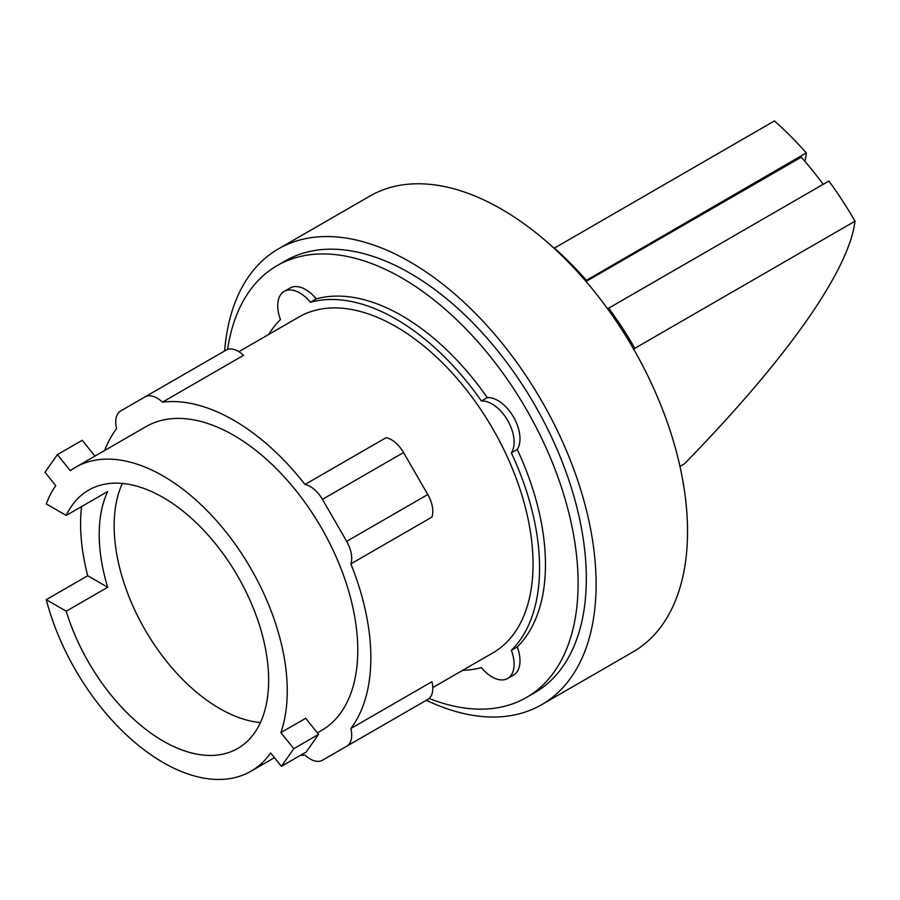 <?xml version="1.0" encoding="UTF-8"?>
<svg xmlns="http://www.w3.org/2000/svg" width="900" height="900" viewBox="0 0 900 900"><rect width="100%" height="100%" fill="white"/><g stroke="black" fill="none" stroke-linecap="round" stroke-linejoin="round"><path stroke-width="1.35" d="M122.366 483.446A149.141 86.108 -120 0 0 219.611 708.502A149.141 86.108 -120 0 0 260.426 722.576M823.185 184.331A245.34 141.649 -120 0 0 812.846 170.899A245.34 141.649 -120 0 0 801.293 157.185L586.035 281.452M94.927 456.109L82.215 440.291L57.409 454.613L45 472.264L55.744 485.64A175.455 101.306 -120 0 0 46.26 503.91L66.229 515.441A149.141 86.108 60 0 1 88.616 490.14A149.141 86.108 60 0 1 163.192 497.531A149.141 86.108 60 0 1 260.618 628.954A149.141 86.108 60 0 1 237.757 748.462A149.141 86.108 60 0 1 163.192 741.071A149.141 86.108 60 0 1 66.229 611.201L46.26 599.67L87.716 575.73A175.455 101.306 60 0 1 81.54 506.599M66.229 515.441L107.696 491.501A149.141 86.108 -120 0 0 107.696 587.261L66.229 611.201M318.6 734.355L293.782 748.676L280.868 732.611L305.685 718.29L318.6 734.355L306.191 752.006L281.385 766.327L293.782 748.676M585.518 280.856L806.276 152.899A250.031 144.349 -120 0 0 774.416 120.938L554.085 248.299M806.276 152.899A596.081 125.966 -38.8 0 1 805.005 161.46M586.114 280.001A250.031 144.349 -120 0 0 554.265 248.04M633.926 349.594L634.849 348.289L855 221.186A250.031 144.349 -120 0 0 828.889 181.035L608.738 308.149L607.939 309.285M634.849 348.289A250.031 144.349 -120 0 0 608.738 308.149M855 221.186A592.729 125.258 -38.8 0 1 684.439 463.838L679.961 466.425M280.868 732.611A175.455 101.306 -120 0 0 163.192 476.032A175.455 101.306 -120 0 0 75.465 467.348A175.455 101.306 -120 0 0 70.324 470.689L57.409 454.613M87.716 575.73L107.696 587.261M46.26 599.67A175.455 101.306 -120 0 0 163.192 762.559A175.455 101.306 -120 0 0 250.92 771.255A175.455 101.306 -120 0 0 270.641 752.962L281.385 766.327M350.854 563.895L431.955 517.072A24.244 13.995 -120 0 0 427.781 494.527L403.537 452.543A24.244 13.995 -120 0 0 386.1 437.659L304.999 484.481A24.244 13.995 60 0 1 322.436 499.365L346.68 541.35A24.244 13.995 60 0 1 350.854 563.895A193.928 111.96 60 0 1 350.854 728.528L431.955 681.705A24.244 13.995 -120 0 1 427.781 699.424L403.537 713.419A24.244 13.995 -120 0 1 403.47 713.452M104.681 450.473A193.928 111.96 60 0 1 116.573 428.636A24.244 13.995 60 0 1 120.746 410.918L226.091 350.1A24.244 13.995 -120 0 1 243.529 355.343L162.428 402.165A193.928 111.96 60 0 1 233.719 420.244A193.928 111.96 60 0 1 304.999 484.481M75.465 467.348L145.98 426.634A175.455 101.306 60 0 1 233.719 435.319A175.455 101.306 60 0 1 348.334 589.939A175.455 101.306 60 0 1 321.446 730.53L317.407 732.87M322.436 760.241L403.537 713.419L322.436 760.241A24.244 13.995 60 0 1 304.999 754.999A193.928 111.96 60 0 1 300.218 755.449M350.854 728.528A24.244 13.995 60 0 1 346.68 746.246L427.781 699.424M226.091 350.1L144.99 396.923A24.244 13.995 60 0 1 162.428 402.165M238.86 351.686L298.957 316.991A193.928 111.96 60 0 1 395.921 326.599A193.928 111.96 60 0 1 522.608 497.486A193.928 111.96 60 0 1 492.885 652.883L432.787 687.577M426.33 700.268A263.171 151.942 -120 0 0 541.609 704.711L633.026 651.926A263.171 151.942 -120 0 0 673.369 441.045A263.171 151.942 -120 0 0 501.435 209.126A263.171 151.942 -120 0 0 369.855 196.099L278.438 248.873A263.171 151.942 -120 0 0 224.64 350.933M268.673 334.474A203.164 117.293 60 0 1 280.474 319.556A31.162 17.989 60 0 1 284.175 291.397A31.162 17.989 60 0 1 310.421 302.265A203.164 117.293 60 0 1 395.921 319.05A203.164 117.293 60 0 1 481.41 400.995A31.162 17.989 60 0 1 507.656 420.424A31.162 17.989 60 0 1 511.358 452.858A203.164 117.293 60 0 1 511.358 650.306A31.162 17.989 60 0 1 507.656 678.476A31.162 17.989 60 0 1 481.41 667.597A203.164 117.293 60 0 1 462.6 670.365M541.609 704.711A263.171 151.942 -120 0 0 581.951 493.819A263.171 151.942 -120 0 0 410.017 261.911A263.171 151.942 -120 0 0 278.438 248.873M481.41 400.995L487.294 397.598A31.162 17.989 60 0 1 513.529 417.026A31.162 17.989 60 0 1 517.241 449.471L511.358 452.858M284.175 291.397L290.059 288A31.162 17.989 60 0 1 316.294 298.879A203.164 117.293 60 0 1 401.794 315.664A203.164 117.293 60 0 1 487.294 397.598M316.294 298.879L310.421 302.265M511.358 650.306L517.241 646.92A31.162 17.989 60 0 1 513.529 675.079L507.656 678.476M517.241 449.471A203.164 117.293 60 0 1 517.241 646.92M227.621 349.414A249.334 143.955 60 0 1 277.132 265.613L285.356 260.865A249.334 143.955 60 0 1 410.017 273.206A249.334 143.955 60 0 1 572.906 492.93A249.334 143.955 60 0 1 534.69 692.719L526.455 697.477A249.334 143.955 60 0 1 429.131 698.445M277.132 265.613A249.334 143.955 60 0 1 401.794 277.965A249.334 143.955 60 0 1 564.683 497.678A249.334 143.955 60 0 1 526.455 697.477M322.436 499.365L403.537 452.543M346.68 541.35L427.781 494.527M274.421 757.676L250.92 771.255"/></g></svg>
